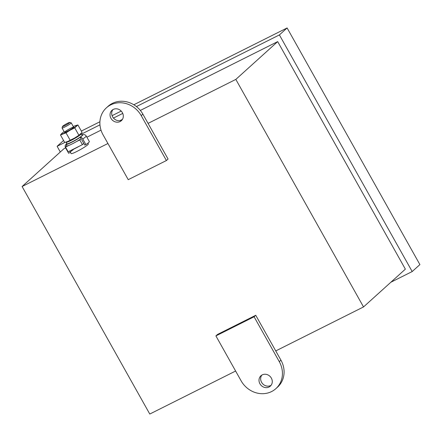 <?xml version="1.0" encoding="UTF-8"?>
<svg xmlns="http://www.w3.org/2000/svg" width="442" height="442" viewBox="0 0 442 442"><rect width="100%" height="100%" fill="white"/><g stroke="black" fill="none" stroke-linecap="round" stroke-linejoin="round"><path stroke-width="0.66" d="M140.341 110.434L277.681 41.614L405.364 269.145L363.523 306.941L275.747 350.926L280.941 360.175A23.432 21.222 47.9 0 1 277.554 387.131L275.902 388.623A23.432 21.222 47.9 0 1 241.1 380.805L215.906 335.903L217.558 334.412L255.741 315.279L275.747 350.926M235.619 371.031L149.783 414.043L22.1 186.513L107.931 143.501M106.417 107.809A23.432 21.222 47.9 0 1 141.219 115.633L166.413 160.529L128.23 179.667L103.03 134.766A23.432 21.222 47.9 0 1 106.417 107.809L108.069 106.318A23.432 21.222 47.9 0 1 142.871 114.135L148.064 123.39L235.835 79.405L363.523 306.941M148.064 123.39L168.065 159.037L166.413 160.529M277.681 41.614L235.835 79.405M87.93 143.164L88.361 143.932A9.879 1.022 150.7 0 1 87.798 144.733A9.879 1.022 150.7 0 1 78.411 150.661A9.879 1.022 150.7 0 1 71.129 153.606L69.692 151.026M65.609 147.882L63.941 148.716L22.1 186.513M262.239 374.877A6.995 6.332 47.9 0 1 270.88 377.369A6.995 6.332 47.9 0 1 270.333 386.137A6.995 6.332 47.9 0 1 260.94 385.192A6.995 6.332 47.9 0 1 260.951 375.755A6.995 6.332 47.9 0 1 262.239 374.877M271.084 385.308A6.995 6.332 47.9 0 1 262.592 383.7A6.995 6.332 47.9 0 1 261.852 375.087M215.906 335.903L254.089 316.77L279.289 361.666A23.432 21.222 47.9 0 1 275.902 388.623M254.089 316.77L255.741 315.279M113.274 109.423A6.995 6.332 47.9 0 1 121.915 111.914A6.995 6.332 47.9 0 1 121.368 120.683A6.995 6.332 47.9 0 1 111.975 119.738A6.995 6.332 47.9 0 1 111.986 110.301A6.995 6.332 47.9 0 1 113.274 109.423M122.119 119.854A6.995 6.332 47.9 0 1 113.627 118.246A6.995 6.332 47.9 0 1 112.887 109.633M69.527 122.793A4.171 0.431 -29.3 0 0 69.725 122.428A4.171 0.431 -29.3 0 0 65.913 124.125A4.171 0.431 -29.3 0 0 62.482 126.489A4.171 0.431 -29.3 0 0 65.372 125.395A4.171 0.431 -29.3 0 0 69.527 122.793M62.482 126.489L62.068 127.931A5.249 0.541 -29.3 0 0 62.073 127.998A5.249 0.541 -29.3 0 0 65.935 126.434A5.249 0.541 -29.3 0 0 70.924 123.285A5.249 0.541 -29.3 0 0 71.223 122.859A5.249 0.541 -29.3 0 0 71.168 122.826L69.725 122.428M71.543 150.098A9.879 1.022 -29.3 0 0 79.041 146.341M136.418 106.566L279.399 34.918L412.193 271.554L390.866 282.239M60.305 151.998L57.112 146.308L65.002 142.357M81.527 134.075L99.958 124.837M113.472 118.064L122.754 113.412M86.897 137.213L101.014 130.141M120.009 120.622L122.417 119.412M133.832 104.765L287.107 27.957L419.9 264.592L412.193 271.554M287.107 27.957L279.399 34.918M81.334 131.07L99.914 121.76M112.091 115.66L121.224 111.08M63.571 140.479L57.112 146.308M81.588 139.473L84.742 145.087L85.914 144.611L82.764 138.998A2.624 1.624 -124 0 0 80.35 137.258L81.162 138.711A9.879 1.022 150.7 0 1 72.295 143.843A9.879 1.022 150.7 0 1 66.819 145.904L65.526 147.087L68.902 145.396M76.4 141.639L79.775 139.948L81.079 138.771M65.526 147.087L68.167 151.794L82.416 144.65L83.798 143.401M79.775 139.948L82.416 144.65M73.217 149.722A9.879 1.022 -29.3 0 0 70.35 152.192M70.394 152.275L68.648 153.263L65.499 147.65A2.624 2.608 -52.7 0 1 66.002 144.446L66.819 145.904M65.499 147.65A11.89 1.227 -29.3 0 1 65.46 147.611L68.609 153.225A11.89 1.227 -29.3 0 0 68.648 153.263M82.764 138.998A11.89 1.227 -29.3 0 0 86.201 135.97L85.472 135.136A2.624 2.608 -52.7 0 0 83.173 134.711A9.879 1.022 -29.3 0 0 82.14 134.832A9.879 1.022 -29.3 0 0 82.102 134.849M80.35 137.258A9.879 1.022 150.7 0 1 71.477 142.39A9.879 1.022 150.7 0 1 66.002 144.446M85.914 144.611A11.89 1.227 -29.3 0 0 89.35 141.584L86.201 135.97M66.129 142.053A8.746 0.901 -29.3 0 0 66.073 142.28A8.746 0.901 -29.3 0 0 74.14 138.782A8.746 0.901 -29.3 0 0 81.328 133.722A8.746 0.901 -29.3 0 0 81.052 133.65M66.073 142.28L66.93 143.794A8.746 0.901 -29.3 0 0 74.996 140.302A8.746 0.901 -29.3 0 0 82.179 135.235L81.328 133.722M77.903 124.948L74.72 127.821L78.914 135.291L82.096 132.423L77.903 124.948L74.98 125.821A8.746 0.901 -29.3 0 0 73.295 126.55M60.471 134.959L61.946 133.318A8.746 0.901 -29.3 0 0 63.123 133.683A8.746 0.901 -29.3 0 0 70.25 130.114L66.007 132.827L60.471 134.959L64.665 142.435L67.549 141.573A8.746 0.901 -29.3 0 0 67.593 141.556L74.676 138.003A8.746 0.901 -29.3 0 0 79.925 134.639A8.746 0.901 -29.3 0 0 80.035 134.55M66.007 132.827L70.201 140.296M64.14 131.683A8.746 0.901 -29.3 0 0 62.642 132.744A8.746 0.901 -29.3 0 0 61.946 133.318L62.526 132.838M74.72 127.821L70.25 130.114A8.746 0.901 -29.3 0 0 76.195 126.174A8.746 0.901 -29.3 0 0 75.018 125.81A8.746 0.901 -29.3 0 0 74.974 125.821L74.98 125.821M66.195 130.854A5.249 0.541 -29.3 0 0 64.549 132.351A5.249 0.541 -29.3 0 0 69.333 130.219A5.249 0.541 -29.3 0 0 73.648 127.241A5.249 0.541 -29.3 0 0 71.14 128.047A5.249 0.541 -29.3 0 0 66.195 130.854M67.593 141.556L67.587 141.556A8.746 0.901 -29.3 0 0 74.676 138.003L78.914 135.291M279.289 361.666L280.941 360.175M141.219 115.633L142.871 114.135M66.77 143.517A9.271 0.956 -29.3 0 0 75.018 140.352A9.271 0.956 -29.3 0 0 82.024 134.959M62.073 127.998L64.493 132.313M71.223 122.859L73.643 127.18M65.46 147.611L65.162 145.733L66.731 143.44"/></g></svg>
